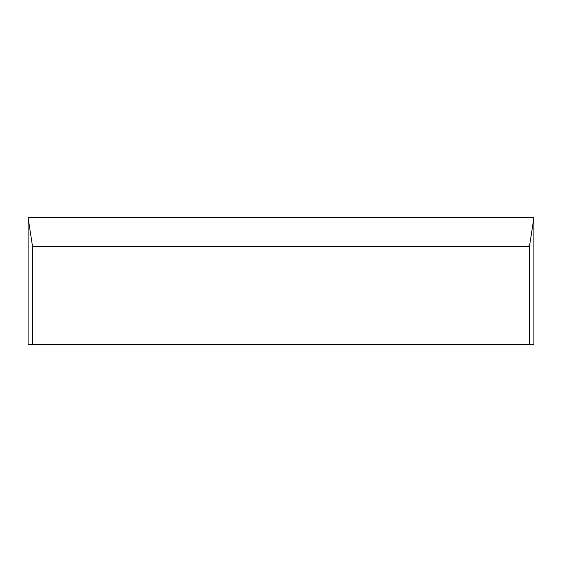 <?xml version="1.0" encoding="UTF-8"?>
<svg xmlns="http://www.w3.org/2000/svg" width="562" height="562" viewBox="0 0 562 562"><rect width="100%" height="100%" fill="white"/><g stroke="black" fill="none" stroke-linecap="round" stroke-linejoin="round"><path stroke-width="0.84" d="M533.9 217.775L28.1 217.775L32.519 246.346L529.481 246.346L533.9 217.775L533.9 344.225L529.481 344.225L529.481 246.346M28.1 217.775L28.1 344.225L32.519 344.225L32.519 246.346M32.519 344.225L529.481 344.225"/></g></svg>
